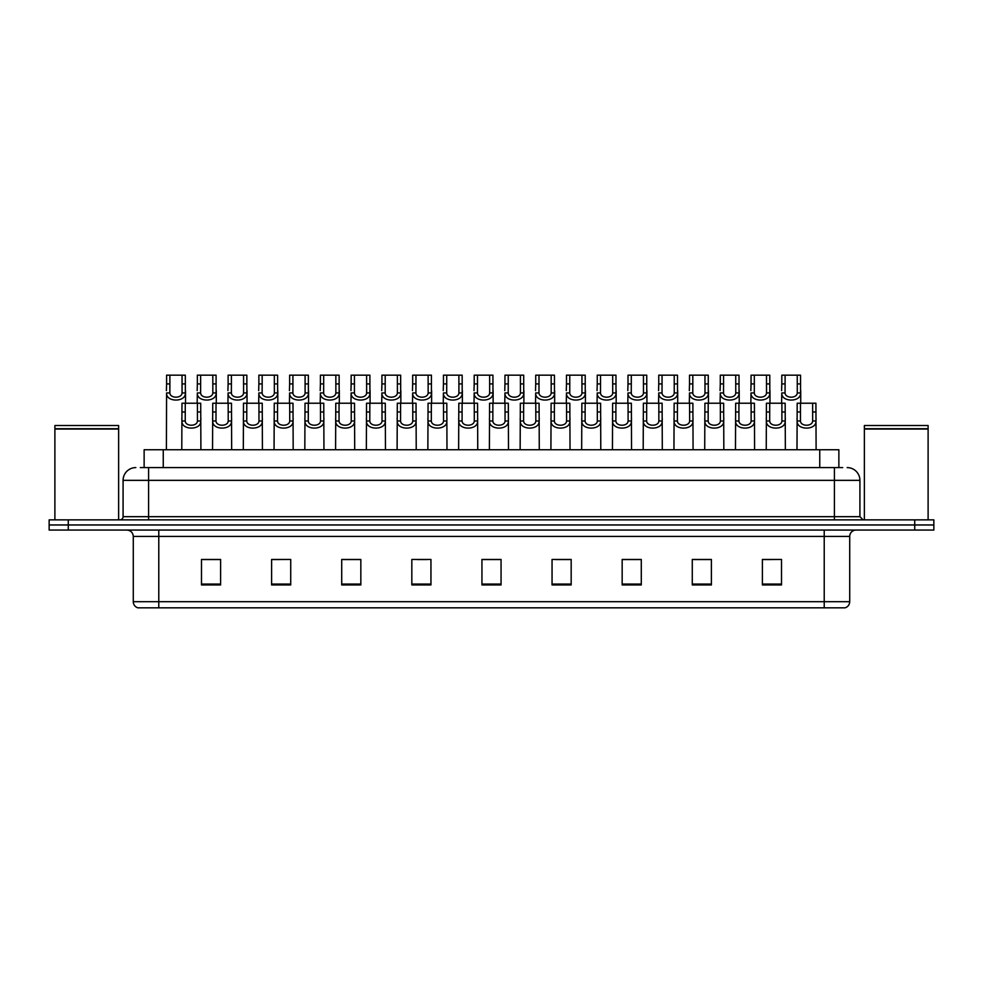 <?xml version="1.0" encoding="UTF-8"?>
<svg xmlns="http://www.w3.org/2000/svg" width="983" height="983" viewBox="0 0 983 983"><rect width="100%" height="100%" fill="white"/><g stroke="black" fill="none" stroke-linecap="round" stroke-linejoin="round"><path stroke-width="1.47" d="M144.132 467.601L144.132 449.747L838.868 449.747L838.868 467.601M849.717 601.707C849.533 604.754 848.01 606.794 845.122 607.826L824.221 607.826L824.221 601.707L849.717 601.707L849.717 536.435A6.377 6.377 0 0 1 856.082 530.058M824.221 607.826L137.878 607.826A6.377 6.377 0 0 1 133.283 601.707L133.283 536.435C132.914 532.565 130.788 530.439 126.918 530.058M68.269 519.86L933.85 519.86L933.85 524.959L49.15 524.959L49.15 530.058L68.269 530.058L68.269 524.959L49.15 524.959L49.15 519.86L68.269 519.86L68.269 524.959L933.85 524.959L933.85 530.058L68.269 530.058M781.51 584.946L781.51 559.45L762.39 559.45L762.39 584.946L781.51 584.946M711.397 584.946L711.397 559.45L692.278 559.45L692.278 584.946L711.397 584.946M641.285 584.946L641.285 559.45L622.165 559.45L622.165 584.946L641.285 584.946M571.172 584.946L571.172 559.45L552.053 559.45L552.053 584.946L571.172 584.946M220.61 584.946L220.61 559.45L201.49 559.45L201.49 584.946L220.61 584.946M290.722 584.946L290.722 559.45L271.603 559.45L271.603 584.946L290.722 584.946M360.835 584.946L360.835 559.45L341.715 559.45L341.715 584.946L360.835 584.946M430.947 584.946L430.947 559.45L411.828 559.45L411.828 584.946L430.947 584.946M501.06 584.946L501.06 559.45L481.94 559.45L481.94 584.946L501.06 584.946M632.585 559.573L626.773 559.573M709.493 559.573L703.668 559.573M694.109 559.573L711.397 559.573M762.39 559.573L780.576 559.45M771.016 559.573L765.192 559.573M417.271 559.573L426.831 559.573M355.748 559.573L349.923 559.573M271.603 559.573L288.4 559.45M278.84 559.573L273.028 559.573M217.317 559.573L211.505 559.573M201.945 559.573L220.61 559.573M571.074 559.573L565.25 559.573M555.69 559.573L571.172 559.573M494.166 559.573L488.342 559.573M501.06 559.573L481.94 559.573M360.835 559.573L341.715 559.573M641.285 559.573L622.165 559.573M140.594 467.601L842.701 467.601M140.299 467.601L148.58 467.601L148.58 480.343L123.084 480.343L123.084 516.677A3.182 3.182 0 0 1 119.901 519.86M135.838 467.601A12.742 12.742 0 0 0 123.084 480.343M847.162 467.601A12.742 12.742 0 0 1 859.916 480.343L859.916 516.677L863.099 519.86M185.259 403.227L185.234 420.982C185.455 426.634 197.227 426.634 197.448 420.982L197.423 403.227L181.978 403.227L181.781 449.747M197.423 403.227L200.704 403.227L200.901 449.747M200.901 418.684L200.729 420.982C201.49 430.468 181.191 430.468 181.953 420.982L181.781 418.684M169.887 383.923L169.85 392.93C170.071 398.594 181.843 398.594 182.064 392.93L182.039 375.174L169.887 375.174L169.887 383.923L166.594 383.923L166.594 375.174L169.887 375.174M182.039 375.174L185.332 375.174L185.345 392.93C186.106 402.428 165.808 402.428 166.582 392.93L166.397 449.747M185.517 390.632L185.517 403.227M166.397 390.632L166.594 383.923M216.027 403.227L215.99 420.982C216.211 426.634 227.995 426.634 228.216 420.982L228.179 403.227L212.733 403.227L212.537 449.747M228.179 403.227L231.472 403.227L231.669 449.747M231.669 418.684L231.484 420.982C232.246 430.468 211.959 430.468 212.721 420.982L212.537 418.684M246.782 403.227L246.758 420.982C246.979 426.634 258.75 426.634 258.971 420.982L258.947 403.227L243.501 403.227L243.305 449.747M258.947 403.227L262.228 403.227L262.424 449.747M262.424 418.684L262.252 420.982C263.014 430.468 242.715 430.468 243.477 420.982L243.305 418.684M277.538 403.227L277.513 420.982C277.734 426.634 289.506 426.634 289.727 420.982L289.702 403.227L274.257 403.227L274.06 449.747M289.702 403.227L292.995 403.227L293.18 449.747M293.18 418.684L293.008 420.982C293.77 430.468 273.471 430.468 274.232 420.982L274.06 418.684M308.306 403.227L308.281 420.982C308.502 426.634 320.274 426.634 320.495 420.982L320.47 403.227L305.013 403.227L304.828 449.747M320.47 403.227L323.751 403.227L323.948 449.747M323.948 418.684L323.776 420.982C324.537 430.468 304.238 430.468 305 420.982L304.828 418.684M200.643 383.923L200.618 392.93C200.839 398.594 212.611 398.594 212.832 392.93L212.807 375.174L200.643 375.174L200.643 383.923L197.35 383.923L197.35 375.174L200.643 375.174M212.807 375.174L216.088 375.174L216.113 392.93C216.874 402.428 196.575 402.428 197.337 392.93L197.165 403.227M216.285 390.632L216.285 403.227M197.165 390.632L197.35 383.923M231.398 383.923L231.374 392.93C231.595 398.594 243.366 398.594 243.587 392.93L243.563 375.174L231.398 375.174L231.398 383.923L228.117 383.923L228.117 375.174L231.398 375.174M243.563 375.174L246.856 375.174L246.868 392.93C247.63 402.428 227.331 402.428 228.093 392.93L227.921 403.227M247.04 390.632L247.04 403.227M227.921 390.632L228.117 383.923M262.166 383.923L262.129 392.93C262.363 398.594 274.134 398.594 274.355 392.93L274.318 375.174L262.166 375.174L262.166 383.923L258.873 383.923L258.873 375.174L262.166 375.174M274.318 375.174L277.611 375.174L277.624 392.93C278.398 402.428 258.099 402.428 258.861 392.93L258.676 403.227M277.808 390.632L277.808 403.227M258.676 390.632L258.873 383.923M54.888 429.03L118.624 429.03L54.888 429.03L54.888 519.86M118.624 429.03L118.624 519.86M118.304 428.711L55.208 428.711M118.624 428.404L118.624 425.528L54.888 425.528L54.888 428.404M864.376 429.03L928.112 429.03L864.376 429.03L864.376 519.86M928.112 429.03L928.112 519.86M927.792 428.711L864.696 428.711M928.112 428.404L928.112 425.528L864.376 425.528L864.376 428.404M292.922 383.923L292.897 392.93C293.118 398.594 304.89 398.594 305.111 392.93L305.086 375.174L292.922 375.174L292.922 383.923L289.641 383.923L289.641 375.174L292.922 375.174M305.086 375.174L308.367 375.174L308.392 392.93C309.154 402.428 288.855 402.428 289.616 392.93L289.444 403.227M308.564 390.632L308.564 403.227M289.444 390.632L289.641 383.923M339.061 403.227L339.037 420.982C339.258 426.634 351.029 426.634 351.25 420.982L351.226 403.227L335.781 403.227L335.584 449.747M351.226 403.227L354.507 403.227L354.703 449.747M354.703 418.684L354.531 420.982C355.293 430.468 334.994 430.468 335.756 420.982L335.584 418.684M369.829 403.227L369.792 420.982C370.013 426.634 381.797 426.634 382.018 420.982L381.982 403.227L366.536 403.227L366.34 449.747M381.982 403.227L385.275 403.227L385.471 449.747M385.471 418.684L385.287 420.982C386.049 430.468 365.762 430.468 366.524 420.982L366.34 418.684M400.585 403.227L400.56 420.982C400.781 426.634 412.553 426.634 412.774 420.982L412.749 403.227L397.304 403.227L397.107 449.747M412.749 403.227L416.03 403.227L416.227 449.747M416.227 418.684L416.055 420.982C416.817 430.468 396.518 430.468 397.279 420.982L397.107 418.684M431.34 403.227L431.316 420.982C431.537 426.634 443.308 426.634 443.53 420.982L443.505 403.227L428.06 403.227L427.863 449.747M443.505 403.227L446.798 403.227L446.982 449.747M446.982 418.684L446.81 420.982C447.572 430.468 427.273 430.468 428.035 420.982L427.863 418.684M323.69 383.923L323.653 392.93C323.874 398.594 335.645 398.594 335.867 392.93L335.842 375.174L323.69 375.174L323.69 383.923L320.397 383.923L320.397 375.174L323.69 375.174M335.842 375.174L339.135 375.174L339.147 392.93C339.909 402.428 319.61 402.428 320.384 392.93L320.2 403.227M339.319 390.632L339.319 403.227M320.2 390.632L320.397 383.923M354.445 383.923L354.421 392.93C354.642 398.594 366.413 398.594 366.634 392.93L366.61 375.174L354.445 375.174L354.445 383.923L351.152 383.923L351.152 375.174L354.445 375.174M366.61 375.174L369.891 375.174L369.915 392.93C370.677 402.428 350.378 402.428 351.14 392.93L350.968 403.227M370.087 390.632L370.087 403.227M350.968 390.632L351.152 383.923M385.201 383.923L385.176 392.93C385.397 398.594 397.169 398.594 397.39 392.93L397.365 375.174L385.201 375.174L385.201 383.923L381.92 383.923L381.92 375.174L385.201 375.174M397.365 375.174L400.659 375.174L400.671 392.93C401.433 402.428 381.134 402.428 381.896 392.93L381.723 403.227M400.843 390.632L400.843 403.227M381.723 390.632L381.92 383.923M415.969 383.923L415.932 392.93C416.165 398.594 427.937 398.594 428.158 392.93L428.121 375.174L415.969 375.174L415.969 383.923L412.676 383.923L412.676 375.174L415.969 375.174M428.121 375.174L431.414 375.174L431.426 392.93C432.201 402.428 411.902 402.428 412.663 392.93L412.479 403.227M431.611 390.632L431.611 403.227M412.479 390.632L412.676 383.923M462.108 403.227L462.084 420.982C462.305 426.634 474.076 426.634 474.298 420.982L474.273 403.227L458.815 403.227L458.631 449.747M474.273 403.227L477.554 403.227L477.75 449.747M477.75 418.684L477.578 420.982C478.34 430.468 458.041 430.468 458.803 420.982L458.631 418.684M492.864 403.227L492.839 420.982C493.061 426.634 504.832 426.634 505.053 420.982L505.029 403.227L489.583 403.227L489.387 449.747M505.029 403.227L508.309 403.227L508.506 449.747M508.506 418.684L508.334 420.982C509.096 430.468 488.797 430.468 489.559 420.982L489.387 418.684M523.632 403.227L523.595 420.982C523.816 426.634 535.6 426.634 535.821 420.982L535.784 403.227L520.339 403.227L520.142 449.747M535.784 403.227L539.077 403.227L539.274 449.747M539.274 418.684L539.089 420.982C539.851 430.468 519.565 430.468 520.326 420.982L520.142 418.684M554.387 403.227L554.363 420.982C554.584 426.634 566.355 426.634 566.577 420.982L566.552 403.227L551.107 403.227L550.91 449.747M566.552 403.227L569.833 403.227L570.029 449.747M570.029 418.684L569.857 420.982C570.619 430.468 550.32 430.468 551.082 420.982L550.91 418.684M585.143 403.227L585.118 420.982C585.34 426.634 597.111 426.634 597.332 420.982L597.308 403.227L581.862 403.227L581.666 449.747M597.308 403.227L600.601 403.227L600.785 449.747M600.785 418.684L600.613 420.982C601.375 430.468 581.076 430.468 581.838 420.982L581.666 418.684M615.911 403.227L615.886 420.982C616.108 426.634 627.879 426.634 628.1 420.982L628.076 403.227L612.618 403.227L612.434 449.747M628.076 403.227L631.356 403.227L631.553 449.747M631.553 418.684L631.381 420.982C632.143 430.468 611.844 430.468 612.606 420.982L612.434 418.684M446.724 383.923L446.7 392.93C446.921 398.594 458.692 398.594 458.914 392.93L458.889 375.174L446.724 375.174L446.724 383.923L443.444 383.923L443.444 375.174L446.724 375.174M458.889 375.174L462.17 375.174L462.194 392.93C462.956 402.428 442.657 402.428 443.419 392.93L443.247 403.227M462.366 390.632L462.366 403.227M443.247 390.632L443.444 383.923M477.492 383.923L477.455 392.93C477.677 398.594 489.448 398.594 489.669 392.93L489.645 375.174L477.492 375.174L477.492 383.923L474.199 383.923L474.199 375.174L477.492 375.174M489.645 375.174L492.938 375.174L492.95 392.93C493.712 402.428 473.413 402.428 474.187 392.93L474.003 403.227M493.122 390.632L493.122 403.227M474.003 390.632L474.199 383.923M508.248 383.923L508.223 392.93C508.444 398.594 520.216 398.594 520.437 392.93L520.412 375.174L508.248 375.174L508.248 383.923L504.955 383.923L504.955 375.174L508.248 375.174M520.412 375.174L523.693 375.174L523.718 392.93C524.48 402.428 504.181 402.428 504.943 392.93L504.771 403.227M523.89 390.632L523.89 403.227M504.771 390.632L504.955 383.923M539.003 383.923L538.979 392.93C539.2 398.594 550.971 398.594 551.193 392.93L551.168 375.174L539.003 375.174L539.003 383.923L535.723 383.923L535.723 375.174L539.003 375.174M551.168 375.174L554.461 375.174L554.473 392.93C555.235 402.428 534.936 402.428 535.698 392.93L535.526 403.227M554.645 390.632L554.645 403.227M535.526 390.632L535.723 383.923M569.771 383.923L569.735 392.93C569.968 398.594 581.739 398.594 581.961 392.93L581.924 375.174L569.771 375.174L569.771 383.923L566.478 383.923L566.478 375.174L569.771 375.174M581.924 375.174L585.217 375.174L585.229 392.93C586.003 402.428 565.704 402.428 566.466 392.93L566.282 403.227M585.413 390.632L585.413 403.227M566.282 390.632L566.478 383.923M600.527 383.923L600.502 392.93C600.724 398.594 612.495 398.594 612.716 392.93L612.692 375.174L600.527 375.174L600.527 383.923L597.246 383.923L597.246 375.174L600.527 375.174M612.692 375.174L615.972 375.174L615.997 392.93C616.759 402.428 596.46 402.428 597.222 392.93L597.05 403.227M616.169 390.632L616.169 403.227M597.05 390.632L597.246 383.923M646.667 403.227L646.642 420.982C646.863 426.634 658.635 426.634 658.856 420.982L658.831 403.227L643.386 403.227L643.189 449.747M658.831 403.227L662.112 403.227L662.309 449.747M662.309 418.684L662.137 420.982C662.898 430.468 642.599 430.468 643.361 420.982L643.189 418.684M677.434 403.227L677.398 420.982C677.619 426.634 689.402 426.634 689.624 420.982L689.587 403.227L674.141 403.227L673.945 449.747M689.587 403.227L692.88 403.227L693.076 449.747M693.076 418.684L692.892 420.982C693.654 430.468 673.367 430.468 674.129 420.982L673.945 418.684M708.19 403.227L708.165 420.982C708.387 426.634 720.158 426.634 720.379 420.982L720.355 403.227L704.909 403.227L704.713 449.747M720.355 403.227L723.635 403.227L723.832 449.747M723.832 418.684L723.66 420.982C724.422 430.468 704.123 430.468 704.885 420.982L704.713 418.684M738.946 403.227L738.921 420.982C739.142 426.634 750.914 426.634 751.135 420.982L751.11 403.227L735.665 403.227L735.468 449.747M751.11 403.227L754.403 403.227L754.588 449.747M754.588 418.684L754.416 420.982C755.177 430.468 734.879 430.468 735.64 420.982L735.468 418.684M769.714 403.227L769.689 420.982C769.91 426.634 781.682 426.634 781.903 420.982L781.878 403.227L766.421 403.227L766.236 449.747M781.878 403.227L785.159 403.227L785.356 449.747M785.356 418.684L785.184 420.982C785.945 430.468 765.646 430.468 766.408 420.982L766.236 418.684M800.469 403.227L800.445 420.982C800.666 426.634 812.437 426.634 812.658 420.982L812.634 403.227L797.188 403.227L796.992 449.747M812.634 403.227L815.915 403.227L816.111 449.747M816.111 418.684L815.939 420.982C816.701 430.468 796.402 430.468 797.164 420.982L796.992 418.684M631.295 383.923L631.258 392.93C631.479 398.594 643.251 398.594 643.472 392.93L643.447 375.174L631.295 375.174L631.295 383.923L628.002 383.923L628.002 375.174L631.295 375.174M643.447 375.174L646.74 375.174L646.753 392.93C647.514 402.428 627.215 402.428 627.99 392.93L627.805 403.227M646.925 390.632L646.925 403.227M627.805 390.632L628.002 383.923M662.05 383.923L662.026 392.93C662.247 398.594 674.019 398.594 674.24 392.93L674.215 375.174L662.05 375.174L662.05 383.923L658.757 383.923L658.757 375.174L662.05 375.174M674.215 375.174L677.496 375.174L677.52 392.93C678.282 402.428 657.983 402.428 658.745 392.93L658.573 403.227M677.692 390.632L677.692 403.227M658.573 390.632L658.757 383.923M692.806 383.923L692.782 392.93C693.003 398.594 704.774 398.594 704.995 392.93L704.971 375.174L692.806 375.174L692.806 383.923L689.525 383.923L689.525 375.174L692.806 375.174M704.971 375.174L708.264 375.174L708.276 392.93C709.038 402.428 688.739 402.428 689.501 392.93L689.329 403.227M708.448 390.632L708.448 403.227M689.329 390.632L689.525 383.923M723.574 383.923L723.537 392.93C723.771 398.594 735.542 398.594 735.763 392.93L735.726 375.174L723.574 375.174L723.574 383.923L720.281 383.923L720.281 375.174L723.574 375.174M735.726 375.174L739.019 375.174L739.032 392.93C739.806 402.428 719.507 402.428 720.269 392.93L720.084 403.227M739.216 390.632L739.216 403.227M720.084 390.632L720.281 383.923M754.33 383.923L754.305 392.93C754.526 398.594 766.298 398.594 766.519 392.93L766.494 375.174L754.33 375.174L754.33 383.923L751.049 383.923L751.049 375.174L754.33 375.174M766.494 375.174L769.775 375.174L769.8 392.93C770.561 402.428 750.262 402.428 751.024 392.93L750.852 403.227M769.972 390.632L769.972 403.227M750.852 390.632L751.049 383.923M785.098 383.923L785.061 392.93C785.282 398.594 797.053 398.594 797.274 392.93L797.25 375.174L785.098 375.174L785.098 383.923L781.804 383.923L781.804 375.174L785.098 375.174M797.25 375.174L800.543 375.174L800.555 392.93C801.317 402.428 781.018 402.428 781.792 392.93L781.608 403.227M800.727 390.632L800.727 403.227M781.608 390.632L781.804 383.923M163.252 467.601L163.252 449.747M819.748 467.601L819.748 449.747M824.221 530.058L824.221 536.435L133.283 536.435M849.717 536.435L824.221 536.435L824.221 601.707L158.779 601.707L158.779 607.826M133.283 601.707L158.779 601.707L158.779 530.058M914.731 530.058L914.731 519.86M501.06 584.049L481.94 584.049M430.947 584.049L411.828 584.049M360.835 584.049L341.715 584.049M290.722 584.049L271.603 584.049M220.61 584.049L201.49 584.049M571.172 584.049L552.053 584.049M641.285 584.049L622.165 584.049M711.397 584.049L692.278 584.049M781.51 584.049L762.39 584.049M148.58 519.86L148.58 516.677L859.916 516.677M123.084 516.677L148.58 516.677L148.58 480.343L834.42 480.343L834.42 519.86M859.916 480.343L834.42 480.343L834.42 467.601M200.729 420.982L197.448 420.982M185.234 420.982L181.953 420.982M185.259 411.963L181.978 411.963M200.704 411.963L197.423 411.963M182.039 383.923L185.332 383.923M182.064 392.93L185.345 392.93M166.582 392.93L169.85 392.93M231.484 420.982L228.216 420.982M215.99 420.982L212.721 420.982M216.027 411.963L212.733 411.963M231.472 411.963L228.179 411.963M262.252 420.982L258.971 420.982M246.758 420.982L243.477 420.982M246.782 411.963L243.501 411.963M262.228 411.963L258.947 411.963M293.008 420.982L289.727 420.982M277.513 420.982L274.232 420.982M277.538 411.963L274.257 411.963M292.995 411.963L289.702 411.963M323.776 420.982L320.495 420.982M308.281 420.982L305 420.982M308.306 411.963L305.013 411.963M323.751 411.963L320.47 411.963M212.807 383.923L216.088 383.923M212.832 392.93L216.113 392.93M197.337 392.93L200.618 392.93M243.563 383.923L246.856 383.923M243.587 392.93L246.868 392.93M228.093 392.93L231.374 392.93M274.318 383.923L277.611 383.923M274.355 392.93L277.624 392.93M258.861 392.93L262.129 392.93M305.086 383.923L308.367 383.923M305.111 392.93L308.392 392.93M289.616 392.93L292.897 392.93M354.531 420.982L351.25 420.982M339.037 420.982L335.756 420.982M339.061 411.963L335.781 411.963M354.507 411.963L351.226 411.963M385.287 420.982L382.018 420.982M369.792 420.982L366.524 420.982M369.829 411.963L366.536 411.963M385.275 411.963L381.982 411.963M416.055 420.982L412.774 420.982M400.56 420.982L397.279 420.982M400.585 411.963L397.304 411.963M416.03 411.963L412.749 411.963M446.81 420.982L443.53 420.982M431.316 420.982L428.035 420.982M431.34 411.963L428.06 411.963M446.798 411.963L443.505 411.963M335.842 383.923L339.135 383.923M335.867 392.93L339.147 392.93M320.384 392.93L323.653 392.93M366.61 383.923L369.891 383.923M366.634 392.93L369.915 392.93M351.14 392.93L354.421 392.93M397.365 383.923L400.659 383.923M397.39 392.93L400.671 392.93M381.896 392.93L385.176 392.93M428.121 383.923L431.414 383.923M428.158 392.93L431.426 392.93M412.663 392.93L415.932 392.93M477.578 420.982L474.298 420.982M462.084 420.982L458.803 420.982M462.108 411.963L458.815 411.963M477.554 411.963L474.273 411.963M508.334 420.982L505.053 420.982M492.839 420.982L489.559 420.982M492.864 411.963L489.583 411.963M508.309 411.963L505.029 411.963M539.089 420.982L535.821 420.982M523.595 420.982L520.326 420.982M523.632 411.963L520.339 411.963M539.077 411.963L535.784 411.963M569.857 420.982L566.577 420.982M554.363 420.982L551.082 420.982M554.387 411.963L551.107 411.963M569.833 411.963L566.552 411.963M600.613 420.982L597.332 420.982M585.118 420.982L581.838 420.982M585.143 411.963L581.862 411.963M600.601 411.963L597.308 411.963M631.381 420.982L628.1 420.982M615.886 420.982L612.606 420.982M615.911 411.963L612.618 411.963M631.356 411.963L628.076 411.963M458.889 383.923L462.17 383.923M458.914 392.93L462.194 392.93M443.419 392.93L446.7 392.93M489.645 383.923L492.938 383.923M489.669 392.93L492.95 392.93M474.187 392.93L477.455 392.93M520.412 383.923L523.693 383.923M520.437 392.93L523.718 392.93M504.943 392.93L508.223 392.93M551.168 383.923L554.461 383.923M551.193 392.93L554.473 392.93M535.698 392.93L538.979 392.93M581.924 383.923L585.217 383.923M581.961 392.93L585.229 392.93M566.466 392.93L569.735 392.93M612.692 383.923L615.972 383.923M612.716 392.93L615.997 392.93M597.222 392.93L600.502 392.93M662.137 420.982L658.856 420.982M646.642 420.982L643.361 420.982M646.667 411.963L643.386 411.963M662.112 411.963L658.831 411.963M692.892 420.982L689.624 420.982M677.398 420.982L674.129 420.982M677.434 411.963L674.141 411.963M692.88 411.963L689.587 411.963M723.66 420.982L720.379 420.982M708.165 420.982L704.885 420.982M708.19 411.963L704.909 411.963M723.635 411.963L720.355 411.963M754.416 420.982L751.135 420.982M738.921 420.982L735.64 420.982M738.946 411.963L735.665 411.963M754.403 411.963L751.11 411.963M785.184 420.982L781.903 420.982M769.689 420.982L766.408 420.982M769.714 411.963L766.421 411.963M785.159 411.963L781.878 411.963M815.939 420.982L812.658 420.982M800.445 420.982L797.164 420.982M800.469 411.963L797.188 411.963M815.915 411.963L812.634 411.963M643.447 383.923L646.74 383.923M643.472 392.93L646.753 392.93M627.99 392.93L631.258 392.93M674.215 383.923L677.496 383.923M674.24 392.93L677.52 392.93M658.745 392.93L662.026 392.93M704.971 383.923L708.264 383.923M704.995 392.93L708.276 392.93M689.501 392.93L692.782 392.93M735.726 383.923L739.019 383.923M735.763 392.93L739.032 392.93M720.269 392.93L723.537 392.93M766.494 383.923L769.775 383.923M766.519 392.93L769.8 392.93M751.024 392.93L754.305 392.93M797.25 383.923L800.543 383.923M797.274 392.93L800.555 392.93M781.792 392.93L785.061 392.93"/></g></svg>
